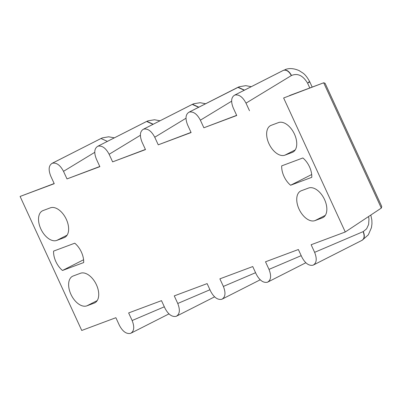 <?xml version="1.0" encoding="UTF-8"?>
<svg xmlns="http://www.w3.org/2000/svg" width="402" height="402" viewBox="0 0 402 402"><rect width="100%" height="100%" fill="white"/><g stroke="black" fill="none" stroke-linecap="round" stroke-linejoin="round"><path stroke-width="0.6" d="M345.268 231.989L283.631 97.977L323.761 82.762L325.102 83.309L381.744 206.447L381.382 208.035L345.268 231.989L311.133 244.748L314.625 252.335L363.282 231.572L366.604 228.813L368.629 224.437L368.971 219.06L368.549 216.547M301.259 190.769L308.595 188.03A16.447 9.668 63.1 0 1 324.319 199.055A16.447 9.668 63.1 0 1 322.912 217.608A16.447 9.668 63.1 0 1 322.324 217.869L314.982 220.608A16.447 9.668 63.1 0 1 299.264 209.578A16.447 9.668 63.1 0 1 300.671 191.025A16.447 9.668 63.1 0 1 301.259 190.769M94.756 152.333L63.506 171.332C60.215 165.121 56.486 162.428 52.32 163.242C48.717 165.312 48.2 169.599 50.747 176.101L54.24 183.689L20.1 196.447L81.742 330.459L115.876 317.706L119.369 325.298C122.66 331.504 126.389 334.203 130.555 333.384L168.976 313.887M289.52 95.555L323.761 82.762L283.631 97.977M308.465 82.169C310.429 81.47 310.133 81.792 307.57 83.139C302.982 75.491 297.626 72.948 291.495 75.496L291.334 75.596C289.088 71.455 286.475 69.697 283.5 70.31L234.813 95.053L283.772 70.179C286.737 69.571 289.314 71.345 291.495 75.496M362.232 240.22L368.332 234.823L371.458 227.627L371.966 223.728L371.84 219.944L370.81 215.05M362.021 240.306C364.574 238.803 364.996 235.889 363.282 231.572M291.329 75.586L245.999 103.143C242.707 96.932 238.979 94.234 234.813 95.053M245.999 103.143L249.491 110.731M290.611 185.242A16.447 9.668 63.1 0 1 281.701 165.87L302.872 157.961A16.447 9.668 63.1 0 1 311.781 177.327L290.611 185.242L311.696 174.528M292.224 152.428L284.887 155.172A16.447 9.668 63.1 0 1 269.164 144.142A16.447 9.668 63.1 0 1 270.576 125.59A16.447 9.668 63.1 0 1 271.164 125.334L278.501 122.59A16.447 9.668 63.1 0 1 294.224 133.62A16.447 9.668 63.1 0 1 292.812 152.172A16.447 9.668 63.1 0 1 292.224 152.428L293.365 151.85M283.244 70.425L234.793 95.058C231.21 97.123 230.693 101.41 233.24 107.912L236.728 115.5L203.869 127.781L200.377 120.188C197.086 113.982 193.357 111.284 189.191 112.098L237.612 87.475M251.22 86.686L245.773 85.661L239.285 86.737L189.171 112.108C185.588 114.173 185.071 118.454 187.613 124.957L191.106 132.549L158.247 144.826L154.755 137.238C151.464 131.027 147.735 128.328 143.569 129.148L191.99 104.52M198.618 107.279L192.256 104.409L143.549 129.153C139.966 131.218 139.449 135.504 141.991 142.006L145.484 149.594L112.62 161.875L109.133 154.283C105.837 148.077 102.108 145.378 97.942 146.192L146.368 121.57M152.996 124.329L146.629 121.454L97.922 146.202C94.344 148.268 93.822 152.549 96.369 159.051L99.862 166.644L66.998 178.92L63.506 171.332M101.013 138.499L51.893 163.428L100.927 138.534M130.575 333.379C134.157 331.313 134.675 327.032 132.132 320.53L128.64 312.937L161.498 300.656L164.991 308.249C168.282 314.459 172.016 317.153 176.177 316.339L214.598 296.842M176.197 316.329C179.779 314.269 180.297 309.982 177.754 303.48L174.262 295.887L207.125 283.611L210.613 291.204C213.909 297.41 217.638 300.108 221.803 299.289L260.225 279.792M221.824 299.284C225.401 297.219 225.924 292.937 223.376 286.435L219.884 278.842L252.747 266.561L256.24 274.154C259.531 280.365 263.26 283.058 267.425 282.244L305.847 262.742M267.446 282.234C271.028 280.169 271.546 275.888 268.998 269.385L265.511 261.792L298.369 249.516L301.862 257.104C305.153 263.315 308.882 266.013 313.047 265.194L362.383 240.14M313.068 265.189C316.65 263.124 317.168 258.843 314.625 252.335M86.867 305.847A16.447 9.668 63.1 0 1 71.149 294.817A16.447 9.668 63.1 0 1 72.556 276.264A16.447 9.668 63.1 0 1 73.144 276.008L80.48 273.265A16.447 9.668 63.1 0 1 96.204 284.294A16.447 9.668 63.1 0 1 94.797 302.847A16.447 9.668 63.1 0 1 94.209 303.103L86.867 305.847L97.214 300.59M83.666 262.566L62.496 270.476A16.447 9.668 63.1 0 1 53.587 251.109L74.757 243.195A16.447 9.668 63.1 0 1 83.666 262.566M56.772 240.411A16.447 9.668 63.1 0 1 41.049 229.381A16.447 9.668 63.1 0 1 42.461 210.829A16.447 9.668 63.1 0 1 43.049 210.568L50.386 207.829A16.447 9.668 63.1 0 1 66.109 218.859A16.447 9.668 63.1 0 1 64.697 237.411A16.447 9.668 63.1 0 1 64.109 237.667L56.772 240.411L67.119 235.15M361.755 240.446C364.323 238.944 364.775 236.009 363.112 231.652M283.772 70.179L283.5 70.315M312.183 87.088L309.761 81.812C307.495 77.601 305.254 74.702 303.028 73.124L299.058 70.571C293.726 68.285 289.048 67.978 285.023 69.646L284.912 69.687M268.998 269.385L301.193 255.657M132.132 320.53L164.328 306.801M99.791 166.488L66.998 178.92M54.169 183.543L20.1 196.447M52.3 163.247L100.756 138.61M101.279 138.368L102.42 137.881L101.002 138.504L107.374 141.373M146.901 121.324L148.042 120.831L146.901 121.319L153.197 124.223M102.42 137.881L108.63 136.801L114.354 137.831M62.496 270.476L83.581 259.762M146.635 121.454L97.942 146.192M231.627 101.188L200.377 120.188M236.657 115.349L203.869 127.781M244.245 90.234L237.878 87.36L189.191 112.098M239.285 86.737L238.15 87.224L244.446 90.128M238.15 87.229L237.878 87.36M223.376 286.435L255.571 272.702M186.005 118.238L154.755 137.238M191.035 132.394L158.247 144.826M205.598 103.736L200.151 102.711L193.779 103.741L192.528 104.274L198.819 107.178M192.528 104.274L193.663 103.786M192.256 104.404L143.569 129.148M177.754 303.48L209.95 289.752M140.378 135.288L109.133 154.283M145.413 149.443L112.62 161.875M159.976 120.781L154.524 119.756L148.042 120.831M314.982 220.608L325.329 215.351M307.57 83.139L309.796 87.978M323.69 82.787L381.317 208.08M64.109 237.667L65.25 237.09M94.209 303.103L95.349 302.525M284.887 155.172L295.234 149.916M322.324 217.869L323.464 217.286"/></g></svg>
